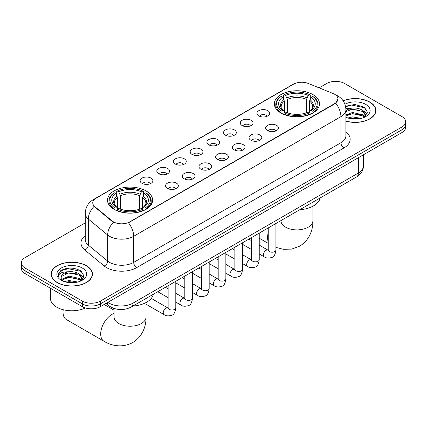 <?xml version="1.0" encoding="UTF-8"?>
<svg xmlns="http://www.w3.org/2000/svg" width="427" height="427" viewBox="0 0 427 427"><rect width="100%" height="100%" fill="white"/><g stroke="black" fill="none" stroke-linecap="round" stroke-linejoin="round"><path stroke-width="0.64" d="M146.029 190.917A22.578 13.034 0 0 0 121.423 188.093A22.578 13.034 0 0 0 107.487 200.135A22.578 13.034 0 0 0 114.1 209.353A22.578 13.034 0 0 0 138.706 212.176A22.578 13.034 0 0 0 152.642 200.135A22.578 13.034 0 0 0 146.029 190.917M312.9 94.575A22.578 13.034 0 0 0 288.294 91.752A22.578 13.034 0 0 0 274.358 103.793A22.578 13.034 0 0 0 280.971 113.011A22.578 13.034 0 0 0 305.577 115.834A22.578 13.034 0 0 0 319.513 103.793A22.578 13.034 0 0 0 312.9 94.575M258.799 115.898A6.389 3.688 180 0 1 257.534 114.852A6.389 3.688 180 0 1 259.648 110.267A6.389 3.688 180 0 1 267.836 110.678A6.389 3.688 180 0 1 269.106 114.852A6.389 3.688 180 0 1 258.799 115.898M267.062 116.277A3.832 2.215 0 0 0 266.032 115.199A3.832 2.215 0 0 0 262.253 114.639A3.832 2.215 0 0 0 259.579 116.277M242.114 125.533A6.389 3.688 180 0 1 240.849 124.487A6.389 3.688 180 0 1 242.963 119.902A6.389 3.688 180 0 1 251.151 120.313A6.389 3.688 180 0 1 252.421 124.487A6.389 3.688 180 0 1 242.114 125.533M250.371 125.912A3.832 2.215 0 0 0 249.347 124.833A3.832 2.215 0 0 0 245.568 124.273A3.832 2.215 0 0 0 242.894 125.912M225.429 135.167A6.389 3.688 180 0 1 224.159 134.121A6.389 3.688 180 0 1 226.278 129.536A6.389 3.688 180 0 1 234.466 129.947A6.389 3.688 180 0 1 235.731 134.121A6.389 3.688 180 0 1 225.429 135.167M233.686 135.546A3.832 2.215 0 0 0 232.656 134.468A3.832 2.215 0 0 0 228.883 133.907A3.832 2.215 0 0 0 226.209 135.546M208.739 144.801A6.389 3.688 180 0 1 207.474 143.755A6.389 3.688 180 0 1 209.588 139.17A6.389 3.688 180 0 1 217.775 139.581A6.389 3.688 180 0 1 219.046 143.755A6.389 3.688 180 0 1 208.739 144.801M217.001 145.18A3.832 2.215 0 0 0 215.971 144.102A3.832 2.215 0 0 0 212.192 143.541A3.832 2.215 0 0 0 209.518 145.18M192.054 154.435A6.389 3.688 180 0 1 190.784 153.389A6.389 3.688 180 0 1 192.903 148.804A6.389 3.688 180 0 1 201.09 149.215A6.389 3.688 180 0 1 202.361 153.389A6.389 3.688 180 0 1 192.054 154.435M200.311 154.814A3.832 2.215 0 0 0 199.281 153.736A3.832 2.215 0 0 0 195.507 153.176A3.832 2.215 0 0 0 192.833 154.814M175.369 164.069A6.389 3.688 180 0 1 174.099 163.023A6.389 3.688 180 0 1 176.218 158.438A6.389 3.688 180 0 1 184.405 158.849A6.389 3.688 180 0 1 185.67 163.023A6.389 3.688 180 0 1 175.369 164.069M183.626 164.448A3.832 2.215 0 0 0 182.596 163.37A3.832 2.215 0 0 0 178.817 162.81A3.832 2.215 0 0 0 176.143 164.448M158.679 173.704A6.389 3.688 180 0 1 157.414 172.657A6.389 3.688 180 0 1 159.527 168.073A6.389 3.688 180 0 1 167.715 168.484A6.389 3.688 180 0 1 168.985 172.657A6.389 3.688 180 0 1 158.679 173.704M166.936 174.083A3.832 2.215 0 0 0 165.911 173.004A3.832 2.215 0 0 0 162.132 172.444A3.832 2.215 0 0 0 159.458 174.083M141.994 183.338A6.389 3.688 180 0 1 140.723 182.292A6.389 3.688 180 0 1 142.842 177.707A6.389 3.688 180 0 1 151.03 178.118A6.389 3.688 180 0 1 152.295 182.292A6.389 3.688 180 0 1 141.994 183.338M150.251 183.717A3.832 2.215 0 0 0 149.22 182.639A3.832 2.215 0 0 0 145.447 182.078A3.832 2.215 0 0 0 142.773 183.717M267.569 130.593A6.389 3.688 180 0 1 266.299 129.546A6.389 3.688 180 0 1 268.418 124.962A6.389 3.688 180 0 1 276.605 125.373A6.389 3.688 180 0 1 277.87 129.546A6.389 3.688 180 0 1 267.569 130.593M275.826 130.972A3.832 2.215 0 0 0 274.796 129.893A3.832 2.215 0 0 0 271.017 129.333A3.832 2.215 0 0 0 268.348 130.972M250.879 140.227A6.389 3.688 180 0 1 249.614 139.181A6.389 3.688 180 0 1 251.727 134.596A6.389 3.688 180 0 1 259.915 135.007A6.389 3.688 180 0 1 261.185 139.181A6.389 3.688 180 0 1 250.879 140.227M259.136 140.606A3.832 2.215 0 0 0 258.111 139.528A3.832 2.215 0 0 0 254.332 138.967A3.832 2.215 0 0 0 251.658 140.606M234.193 149.861A6.389 3.688 180 0 1 232.923 148.815A6.389 3.688 180 0 1 235.042 144.23A6.389 3.688 180 0 1 243.23 144.641A6.389 3.688 180 0 1 244.495 148.815A6.389 3.688 180 0 1 234.193 149.861M242.451 150.24A3.832 2.215 0 0 0 241.42 149.162A3.832 2.215 0 0 0 237.647 148.601A3.832 2.215 0 0 0 234.973 150.24M217.508 159.495A6.389 3.688 180 0 1 216.238 158.449A6.389 3.688 180 0 1 218.357 153.864A6.389 3.688 180 0 1 226.545 154.275A6.389 3.688 180 0 1 227.81 158.449A6.389 3.688 180 0 1 217.508 159.495M225.766 159.874A3.832 2.215 0 0 0 224.735 158.796A3.832 2.215 0 0 0 220.956 158.236A3.832 2.215 0 0 0 218.282 159.874M200.818 169.129A6.389 3.688 180 0 1 199.553 168.083A6.389 3.688 180 0 1 201.667 163.498A6.389 3.688 180 0 1 209.854 163.909A6.389 3.688 180 0 1 211.125 168.083A6.389 3.688 180 0 1 200.818 169.129M209.075 169.508A3.832 2.215 0 0 0 208.05 168.43A3.832 2.215 0 0 0 204.271 167.87A3.832 2.215 0 0 0 201.597 169.508M184.133 178.764A6.389 3.688 180 0 1 182.863 177.717A6.389 3.688 180 0 1 184.982 173.132A6.389 3.688 180 0 1 193.169 173.543A6.389 3.688 180 0 1 194.434 177.717A6.389 3.688 180 0 1 184.133 178.764M192.39 179.143A3.832 2.215 0 0 0 191.36 178.064A3.832 2.215 0 0 0 187.586 177.504A3.832 2.215 0 0 0 184.912 179.143M167.443 188.398A6.389 3.688 180 0 1 166.178 187.352A6.389 3.688 180 0 1 168.291 182.767A6.389 3.688 180 0 1 176.479 183.178A6.389 3.688 180 0 1 177.749 187.352A6.389 3.688 180 0 1 167.443 188.398M175.705 188.777A3.832 2.215 0 0 0 174.675 187.699A3.832 2.215 0 0 0 170.896 187.138A3.832 2.215 0 0 0 168.222 188.777M333.049 93.486A11.502 6.64 180 0 1 334.587 94.228A11.502 6.64 180 0 1 337.954 98.925A11.502 6.64 180 0 1 334.587 103.617L129.765 221.875A11.502 6.64 180 0 1 112.21 220.983L94.842 206.668A11.502 6.64 180 0 1 92.76 202.857A11.502 6.64 180 0 1 96.134 198.16L293.52 84.199A11.502 6.64 180 0 1 308.246 83.457L333.049 93.486M114.783 308.694A12.778 7.376 180 0 1 109.622 306.276M345.902 121.135A20.661 11.929 0 0 0 375.877 110.486A20.661 11.929 0 0 0 369.83 102.053A20.661 11.929 0 0 0 343.137 100.815M86.387 265.695A20.661 11.929 0 0 0 63.874 263.112A20.661 11.929 0 0 0 51.123 274.129A20.661 11.929 0 0 0 57.17 282.567A20.661 11.929 0 0 0 79.689 285.151A20.661 11.929 0 0 0 92.44 274.129A20.661 11.929 0 0 0 86.387 265.695M51.336 275.207A20.661 11.929 0 0 0 51.261 275.522M337.954 98.925L335.702 103.153L334.587 103.958L128.468 222.798A14.908 8.609 60 0 1 133.678 236.307A17.037 9.837 180 0 1 109.584 236.307A17.037 9.837 180 0 1 107.673 234.994L88.32 219.035A17.037 9.837 180 0 1 85.24 213.393L85.24 239.478A17.037 9.837 0 0 0 88.32 245.125L107.673 261.078A17.037 9.837 0 0 0 109.584 262.392A17.037 9.837 0 0 0 133.678 262.392L340.911 142.746A17.037 9.837 0 0 0 345.902 135.791L345.902 109.707A17.037 9.837 180 0 1 340.911 116.662A14.908 8.609 -120 0 0 335.702 103.153M85.24 222.883L25.092 257.609A12.778 7.376 0 0 0 21.35 262.829L21.35 268.391A12.778 7.376 0 0 0 25.092 273.611L82.32 306.65L82.32 303.869A12.778 7.376 0 0 0 100.393 303.869L401.908 129.792A12.778 7.376 0 0 0 405.65 124.577A12.778 7.376 0 0 1 401.908 129.792L100.393 303.869A12.778 7.376 0 0 1 82.32 303.869L25.092 270.825L82.32 303.869L82.32 301.083A12.778 7.376 0 0 0 100.393 301.083L401.908 127.011A12.778 7.376 0 0 0 405.65 121.791A12.778 7.376 0 0 0 401.908 116.576L344.68 83.532A12.778 7.376 0 0 0 326.607 83.532L319.124 87.855M21.35 265.61A12.778 7.376 0 0 0 25.092 270.825A12.778 7.376 0 0 1 21.35 265.61M114.794 222.798L112.21 221.49L94.068 206.385A14.908 9.97 129.5 0 0 88.32 219.035L88.32 245.125A4.259 2.85 -50.5 0 1 84.834 250.008A21.297 12.298 180 0 1 85.24 235.581M21.35 262.829A12.778 7.376 0 0 0 25.092 268.044L82.32 301.083M92.301 275.522A20.661 11.929 0 0 0 92.227 275.207M375.739 111.879A20.661 11.929 0 0 0 375.664 111.564M82.32 306.65A12.778 7.376 0 0 0 100.393 306.65L401.908 132.573A12.778 7.376 0 0 0 405.65 127.358L405.65 121.791M345.902 120.996A20.448 11.807 0 0 0 375.664 110.486A20.448 11.807 0 0 0 369.675 102.144A20.448 11.807 0 0 0 343.217 100.932M347.946 118.001L352.462 116.902L361.215 118.37M349.713 118.487L352.462 118.001L359.379 118.754M345.902 114.874L352.462 112.482L362.747 114.81L364.941 116.902M345.902 115.979L352.462 113.587L362.747 115.914L364.37 117.286M345.875 108.752L351.869 108.132A10.648 6.149 0 0 0 345.902 110.988M351.869 108.132C355.958 107.7 359.582 108.458 362.747 110.396L365.87 115.301L365.795 116.112M345.902 111.559L352.462 109.168L362.747 111.495L365.832 115.85M345.902 116.987L346.356 117.409M345.902 117.206A14.908 8.609 0 0 0 365.763 116.576A14.908 8.609 0 0 0 365.763 104.401A14.908 8.609 0 0 0 344.925 104.263M364.546 117.206L367.412 112.162L364.146 107.204L354.928 104.45L345.512 106.243M345.614 106.718L351.704 105.053L364.818 107.817L365.459 108.255M348.411 110.081L351.704 109.467L360.137 110.182M364.706 112.162L367.076 114.142M348.411 114.495L351.704 113.886L360.137 114.601M364.706 116.576L365.053 116.806M350.001 118.551L351.704 118.306L359.219 118.781M363.446 110.903L367.209 113.753M363.446 115.317L365.405 116.496M57.325 282.477A20.448 11.807 0 0 0 79.603 285.039A20.448 11.807 0 0 0 92.227 274.129A20.448 11.807 0 0 0 86.238 265.781A20.448 11.807 0 0 0 63.954 263.224A20.448 11.807 0 0 0 51.336 274.129A20.448 11.807 0 0 0 57.325 282.477M50.482 288.268L50.482 298.478A21.297 12.298 0 0 0 56.722 307.173A21.297 12.298 0 0 0 85.363 307.947M64.509 281.644L69.025 280.544L77.778 282.012M66.276 282.13L69.025 281.644L75.942 282.396M61.637 279.482L69.025 276.125L79.31 278.452L81.504 280.539M62.006 280.085L69.025 277.23L79.31 279.557L80.933 280.929M81.109 280.843L83.975 275.805L80.703 270.846C73.7 267.227 67.018 267.185 60.655 270.723L58.2 275.218L58.435 276.664C58.574 273.424 61.904 271.796 68.432 271.775A10.648 6.149 0 0 0 61.13 277.609A10.648 6.149 0 0 0 61.648 279.504L62.918 281.051M68.432 271.775C72.515 271.342 76.145 272.1 79.31 274.033L82.432 278.943L82.358 279.754M61.136 277.731L61.493 276.424L69.025 272.81L79.31 275.137L82.395 279.493M82.32 268.044A14.908 8.609 0 0 0 61.237 268.044A14.908 8.609 0 0 0 61.237 280.219A14.908 8.609 0 0 0 82.326 280.219A14.908 8.609 0 0 0 82.32 268.044M58.205 275.319L58.664 273.499L62.182 270.355L68.267 268.695L81.381 271.46L82.021 271.898M64.973 273.723L68.267 273.109L76.7 273.824M81.269 275.805L83.633 277.785M64.973 278.137L68.267 277.529L76.7 278.244M81.269 280.219L81.616 280.448M66.559 282.194L68.267 281.948L75.782 282.423M80.009 274.545L83.772 277.395M80.009 278.959L81.963 280.139M280.566 112.771L281.169 111.153A20.277 11.705 0 0 1 281.169 96.433L282.567 97.233A18.318 10.574 0 0 0 282.567 110.353L283.939 111.132L284.387 112.776M284.387 112.104L284.387 101.092L282.567 97.233M283.576 98.979L283.576 95.04L284.185 94.693A20.277 11.705 0 0 1 309.687 94.693L308.294 95.499A18.318 10.574 0 0 0 285.578 95.499L287.398 99.358L287.398 112.824M306.474 112.824L306.474 99.358L308.294 95.499M299.749 209.737A23.426 13.525 0 0 0 320.197 197.936M283.576 113.94A21.126 12.196 0 0 0 310.296 113.94L309.687 112.893A20.277 11.705 0 0 1 284.185 112.893L283.576 114.303M310.296 114.303L310.296 113.94M281.169 96.433L280.566 96.774A21.126 12.196 0 0 0 275.805 104.487A21.126 12.196 0 0 0 280.566 112.2M309.687 94.693L310.296 95.04L310.296 98.979M284.185 112.893L285.578 112.087A18.318 10.574 0 0 0 308.294 112.087L309.687 112.893M282.567 110.353L281.169 111.153M285.578 95.499L284.185 94.693M283.939 99.608A16.386 9.458 0 0 0 283.939 111.132L284.019 111.185C281.692 108.933 280.742 107.407 281.174 106.601A15.762 9.1 0 0 1 284.387 101.092M313.306 112.2A21.126 12.196 0 0 0 318.062 104.487A21.126 12.196 0 0 0 313.306 96.774L312.697 96.433A20.277 11.705 0 0 1 312.697 111.153L313.306 112.771M312.697 111.153L311.304 110.353A18.318 10.574 0 0 0 311.304 97.233L312.697 96.433M311.304 97.233L309.484 101.092L309.484 112.104L309.927 111.132L311.304 110.353M309.484 101.092A15.762 9.1 0 0 1 312.697 106.601C313.124 107.412 312.174 108.938 309.853 111.185L309.927 111.132A16.386 9.458 0 0 0 309.927 99.608M309.484 112.776L309.484 112.104M63.233 309.74A15.975 9.223 120 0 0 63.047 312.217A15.975 9.223 120 0 0 66.356 319.529L104.007 341.269A15.975 9.223 -60 0 1 101.557 328.464A15.975 9.223 -60 0 1 111.991 314.389A15.975 9.223 -60 0 1 114.089 313.407M113.694 209.113L114.303 207.495A20.277 11.705 0 0 1 114.303 192.774L115.696 193.575A18.318 10.574 0 0 0 115.696 206.695L117.073 207.474L117.516 209.118M117.516 208.445L117.516 197.434L115.696 193.575M116.704 195.32L116.704 191.381L117.313 191.034A20.277 11.705 0 0 1 142.815 191.034L141.422 191.84A18.318 10.574 0 0 0 118.706 191.84L120.526 195.699L120.526 209.166M139.602 209.166L139.602 195.699L141.422 191.84M132.882 306.079A23.426 13.525 0 0 0 153.325 294.278M116.704 210.281A21.126 12.196 0 0 0 143.424 210.281L142.815 209.235A20.277 11.705 0 0 1 117.313 209.235L116.704 210.644M143.424 210.644L143.424 210.281M114.303 192.774L113.694 193.116A21.126 12.196 0 0 0 108.938 200.829A21.126 12.196 0 0 0 113.694 208.541M142.815 191.034L143.424 191.381L143.424 195.32M117.313 209.235L118.706 208.429A18.318 10.574 0 0 0 141.422 208.429L142.815 209.235M115.696 206.695L114.303 207.495M118.706 191.84L117.313 191.034M117.073 195.95A16.386 9.458 0 0 0 117.073 207.474L117.147 207.527C114.82 205.275 113.87 203.748 114.303 202.942A15.762 9.1 0 0 1 117.516 197.434M146.434 208.541A21.126 12.196 0 0 0 151.195 200.829A21.126 12.196 0 0 0 146.434 193.116L145.831 192.774A20.277 11.705 0 0 1 145.831 207.495L146.434 209.113M145.831 207.495L144.433 206.695A18.318 10.574 0 0 0 144.433 193.575L145.831 192.774M144.433 193.575L142.613 197.434L142.613 208.445L143.061 207.474L144.433 206.695M142.613 197.434A15.762 9.1 0 0 1 145.826 202.942C146.253 203.754 145.308 205.28 142.981 207.527L143.061 207.474A16.386 9.458 0 0 0 143.061 195.95M142.613 209.118L142.613 208.445M94.842 206.668L94.842 207.17M112.21 220.983L112.21 221.49M129.765 221.875L129.765 222.216M334.587 103.617L334.587 103.958M136.693 267.612A4.259 2.461 60 0 1 133.678 262.392L133.678 236.307L340.911 116.662L340.911 142.746A4.259 2.461 60 0 0 343.922 147.966L136.693 267.612A21.297 12.298 180 0 1 106.569 267.612A21.297 12.298 180 0 1 104.183 265.968L84.834 250.008M345.902 109.707C345.614 103.58 342.924 98.984 337.826 95.926L335.675 94.874A14.908 6.981 112 0 0 335.473 94.805M94.863 199.03A14.908 8.609 -120 0 0 93.321 199.612C88.224 202.676 85.528 207.266 85.24 213.393M93.321 199.612L292.265 84.754A14.908 8.609 60 0 1 293.397 84.274M113.481 222.28A14.908 9.97 129.5 0 0 107.673 234.994L107.673 261.078A4.259 2.85 -50.5 0 1 104.183 265.968M345.902 131.89A21.297 12.298 180 0 1 343.922 147.966M100.393 301.083L100.393 306.65M401.908 127.011L401.908 132.573M25.092 268.044L25.092 273.611M107.834 302.353A17.037 9.837 0 0 0 108.981 303.085A17.037 9.837 0 0 0 133.075 303.085L358.381 173.004A17.037 9.837 0 0 0 363.372 166.05C363.5 170.277 361.247 173.896 356.62 176.906L131.313 306.986A8.519 4.921 60 0 0 133.075 303.085L133.075 287.782M358.381 157.702L358.381 173.004A8.519 4.921 60 0 1 356.62 176.906M107.145 302.754A8.519 5.7 129.5 0 0 108.629 305.524L106.04 303.389M312.911 206.204L312.911 220.658A15.975 9.223 180 0 1 308.23 227.18A15.975 9.223 180 0 1 285.642 227.18A15.975 9.223 180 0 1 280.961 220.658L280.998 221.282M268.252 241.687A15.975 9.223 -60 0 1 268.252 232.747M306.474 99.358A15.762 9.1 0 0 0 287.398 99.358M306.917 97.868A16.386 9.458 0 0 0 286.955 97.868M146.039 302.546L146.039 316.999A15.975 9.223 180 0 1 141.358 323.522A15.975 9.223 180 0 1 118.77 323.522A15.975 9.223 180 0 1 114.089 316.999L114.126 317.624M139.602 195.699A15.762 9.1 0 0 0 120.526 195.699M140.045 194.21A16.386 9.458 0 0 0 120.083 194.21M275.917 223.497L275.917 249.992A3.832 2.215 180 0 1 274.62 251.652A3.832 2.215 180 0 1 269.373 251.562A3.832 2.215 180 0 1 268.252 249.992L268.129 250.82L268.471 250.537M275.917 249.992C275.394 254.444 274.017 256.931 271.785 257.454C268.615 258.436 266.069 258.212 264.142 256.792A3.832 2.215 -60 0 1 263.555 253.718A3.832 2.215 -60 0 1 266.064 250.339A3.832 2.215 -60 0 1 266.229 250.249A3.832 2.215 -60 0 1 267.98 250.153L268.241 250.291M259.232 233.131L259.232 259.627A3.832 2.215 180 0 1 257.935 261.287A3.832 2.215 180 0 1 252.688 261.196A3.832 2.215 180 0 1 251.567 259.627L251.439 260.454L251.786 260.171M259.232 259.627C258.709 264.078 257.326 266.565 255.095 267.088C251.93 268.071 249.384 267.846 247.457 266.427A3.832 2.215 -60 0 1 246.87 263.352A3.832 2.215 -60 0 1 249.373 259.974A3.832 2.215 -60 0 1 249.544 259.883A3.832 2.215 -60 0 1 251.289 259.787L251.551 259.926M242.547 242.766L242.547 269.261A3.832 2.215 180 0 1 241.244 270.921A3.832 2.215 180 0 1 236.003 270.83A3.832 2.215 180 0 1 234.877 269.261L234.754 270.088L235.096 269.805M242.547 269.261C242.018 273.712 240.641 276.2 238.41 276.723C235.245 277.705 232.694 277.481 230.772 276.061A3.832 2.215 -60 0 1 230.185 272.986A3.832 2.215 -60 0 1 232.688 269.608A3.832 2.215 -60 0 1 232.859 269.517A3.832 2.215 -60 0 1 234.604 269.421L234.866 269.56M225.856 252.4L225.856 278.895A3.832 2.215 180 0 1 224.559 280.555A3.832 2.215 180 0 1 219.313 280.464A3.832 2.215 180 0 1 218.192 278.895L218.069 279.722L218.41 279.439M225.856 278.895C225.333 283.347 223.956 285.834 221.72 286.357C218.555 287.339 216.009 287.115 214.082 285.695A3.832 2.215 -60 0 1 213.495 282.621A3.832 2.215 -60 0 1 215.998 279.242A3.832 2.215 -60 0 1 216.169 279.151A3.832 2.215 -60 0 1 217.919 279.055L218.181 279.194M209.171 262.034L209.171 288.529A3.832 2.215 180 0 1 207.874 290.189A3.832 2.215 180 0 1 202.628 290.098A3.832 2.215 180 0 1 201.501 288.529L201.379 289.357L201.725 289.074M209.171 288.529C208.643 292.981 207.266 295.468 205.035 295.991C201.87 296.973 199.324 296.749 197.397 295.329A3.832 2.215 -60 0 1 196.81 292.255A3.832 2.215 -60 0 1 199.313 288.876A3.832 2.215 -60 0 1 199.484 288.785A3.832 2.215 -60 0 1 201.229 288.689L201.491 288.828M192.486 271.668L192.486 298.163A3.832 2.215 180 0 1 191.184 299.823A3.832 2.215 180 0 1 185.937 299.733A3.832 2.215 180 0 1 184.816 298.163L184.694 298.991L185.035 298.708M192.486 298.163C191.958 302.615 190.581 305.102 188.35 305.625C185.179 306.607 182.633 306.383 180.706 304.963A3.832 2.215 -60 0 1 180.119 301.889A3.832 2.215 -60 0 1 182.628 298.51A3.832 2.215 -60 0 1 182.799 298.42A3.832 2.215 -60 0 1 184.544 298.324L184.806 298.462M175.796 281.302L175.796 307.798A3.832 2.215 180 0 1 174.499 309.458A3.832 2.215 180 0 1 169.252 309.367A3.832 2.215 180 0 1 168.131 307.798L168.008 308.625L168.35 308.342M175.796 307.798C175.273 312.249 173.89 314.736 171.659 315.259C168.494 316.242 165.948 316.017 164.021 314.598A3.832 2.215 -60 0 1 163.434 311.523A3.832 2.215 -60 0 1 165.938 308.145A3.832 2.215 -60 0 1 166.108 308.054A3.832 2.215 -60 0 1 167.854 307.958L168.115 308.097M292.265 84.754L294.998 83.478M131.313 306.986C124.454 310.429 117.601 310.429 110.742 306.986L108.629 305.524M363.372 166.05L363.372 154.82M375.664 112.194L375.664 110.486M365.87 116.027L365.87 115.301M92.227 275.837L92.227 274.129M82.432 279.669L82.432 278.943M51.336 275.837L51.336 274.129M312.911 220.658C313.124 228.68 310.146 239.755 299.631 246.192L291.721 249.096L283.282 249.288L275.917 247.361M268.252 243.411L259.232 238.202M275.805 108.389L275.805 104.487M318.062 108.389L318.062 104.487M146.039 316.999C146.253 325.022 143.275 336.097 132.76 342.534C121.93 348.421 110.844 345.464 104.007 341.269M63.047 309.692L63.047 312.217M108.938 204.73L108.938 200.829M151.195 204.73L151.195 200.829M114.089 310.199L104.172 304.472M114.089 308.502L114.089 316.999M264.142 256.792L259.232 253.958M251.567 249.528L242.547 244.324M268.252 227.922L268.252 249.992M267.98 250.153L259.232 245.103M251.567 240.673L248.866 239.115M247.457 266.427L242.547 263.592M234.877 259.162L225.856 253.958M251.567 237.556L251.567 259.627M251.289 259.787L242.547 254.738M234.877 250.307L232.176 248.749M230.772 276.061L225.856 273.227M218.192 268.796L209.171 263.592M234.877 247.19L234.877 269.261M234.604 269.421L225.856 264.372M218.192 259.942L215.491 258.383M214.082 285.695L209.171 282.861M201.501 278.431L192.486 273.227M218.192 256.824L218.192 278.895M217.919 279.055L209.171 274.006M201.501 269.576L198.806 268.017M197.397 295.329L192.486 292.495M184.816 288.065L175.796 282.861M201.501 266.459L201.501 288.529M201.229 288.689L192.486 283.64M184.816 279.21L182.115 277.651M180.706 304.963L175.796 302.129M168.131 297.699L157.76 291.716M184.816 276.093L184.816 298.163M184.544 298.324L175.796 293.274M168.131 288.844L165.43 287.286M164.021 314.598L146.039 304.216M168.131 285.727L168.131 307.798M167.854 307.958L151.281 298.388"/></g></svg>

